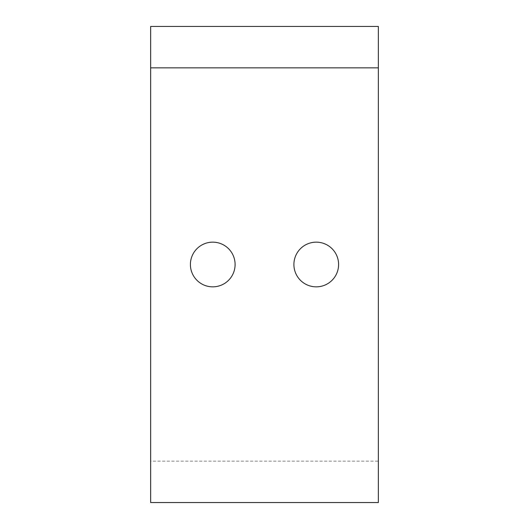 <?xml version="1.0" encoding="UTF-8"?>
<svg xmlns="http://www.w3.org/2000/svg" width="529" height="529" viewBox="0 0 529 529"><rect width="100%" height="100%" fill="white"/><g stroke="black" fill="none" stroke-linecap="round" stroke-linejoin="round"><path stroke-width="0.4" stroke-dasharray="2.65 1.98" d="M293.906 264.5A22.344 22.344 0 0 0 316.249 286.844A22.344 22.344 0 0 0 338.593 264.5A22.344 22.344 0 0 0 316.249 242.156A22.344 22.344 0 0 0 293.906 264.5M190.407 264.5A22.344 22.344 0 0 0 212.751 286.844A22.344 22.344 0 0 0 235.094 264.5A22.344 22.344 0 0 0 212.751 242.156A22.344 22.344 0 0 0 190.407 264.5M378.347 26.45L378.347 461.149L150.653 461.149L150.653 26.45M150.653 461.149L150.653 502.55M378.347 502.55L378.347 461.149"/><path stroke-width="0.79" d="M293.906 264.5A22.344 22.344 0 0 0 316.249 286.844A22.344 22.344 0 0 0 338.593 264.5A22.344 22.344 0 0 0 316.249 242.156A22.344 22.344 0 0 0 293.906 264.5M190.407 264.5A22.344 22.344 0 0 0 212.751 286.844A22.344 22.344 0 0 0 235.094 264.5A22.344 22.344 0 0 0 212.751 242.156A22.344 22.344 0 0 0 190.407 264.5M378.347 67.851L378.347 26.45L150.653 26.45L150.653 67.851L378.347 67.851L378.347 502.55L150.653 502.55L150.653 67.851"/></g></svg>
